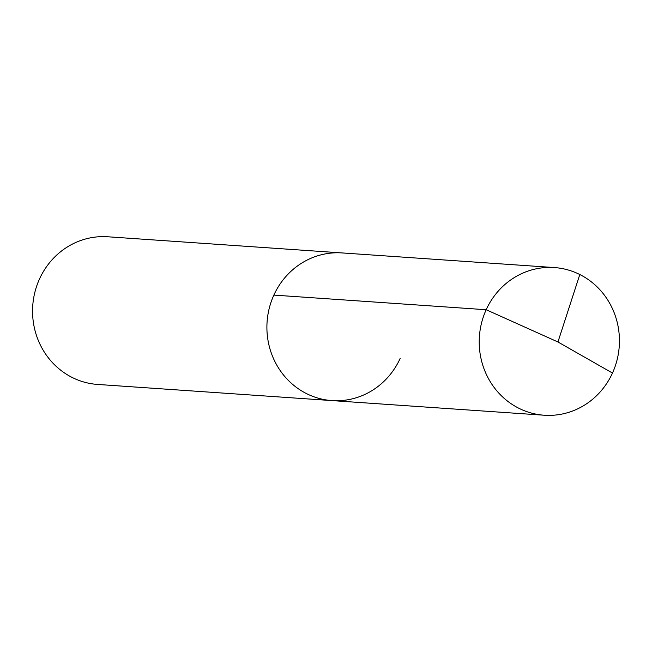 <?xml version="1.0" encoding="UTF-8"?>
<svg xmlns="http://www.w3.org/2000/svg" width="652" height="652" viewBox="0 0 652 652"><rect width="100%" height="100%" fill="white"/><g stroke="black" fill="none" stroke-linecap="round" stroke-linejoin="round"><path stroke-width="0.98" d="M400.165 358.421A74.01 70.098 -86.1 0 1 331.925 400.589A74.01 70.098 -86.1 0 1 273.864 295.095A74.01 70.098 93.9 0 1 342.104 252.927A74.01 70.098 93.9 0 0 273.864 295.095A74.01 70.098 -86.1 0 0 331.925 400.589L544.241 415.226A74.01 70.098 -86.1 0 1 486.18 309.733L273.864 295.095M331.925 400.589L97.58 384.435A74.01 70.098 -86.1 0 1 39.519 278.95A74.01 70.098 93.9 0 1 107.759 236.774L554.42 267.565A74.01 70.098 93.9 0 0 486.18 309.733L557.949 341.982L612.481 373.05A74.01 70.098 93.9 0 0 554.42 267.565M579.807 274.516L557.949 341.982L612.481 373.05A74.01 70.098 -86.1 0 1 544.241 415.226"/></g></svg>
